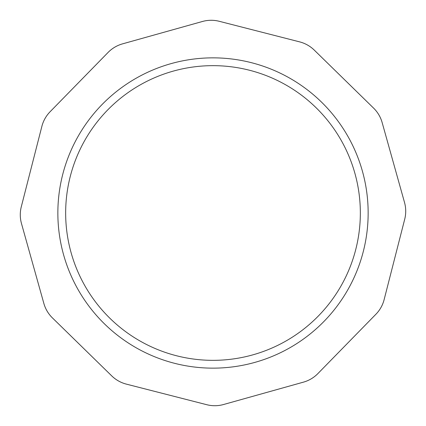 <?xml version="1.0" encoding="UTF-8"?>
<svg xmlns="http://www.w3.org/2000/svg" width="426" height="426" viewBox="0 0 426 426"><rect width="100%" height="100%" fill="white"/><g stroke="black" fill="none" stroke-linecap="round" stroke-linejoin="round"><path stroke-width="0.64" d="M65.657 213A147.343 147.343 0 0 1 286.671 85.397A147.343 147.343 0 0 1 286.671 340.603A147.343 147.343 0 0 1 65.657 213M57.856 213A155.144 155.144 0 0 0 290.575 347.36A155.144 155.144 0 0 0 290.575 78.64A155.144 155.144 0 0 0 57.856 213M21.486 223.559A32.509 32.509 0 0 1 21.3 206.732L41.865 126.389A32.509 32.509 0 0 1 50.114 111.724L108.097 52.425A32.509 32.509 0 0 1 122.576 43.851L202.441 21.486A32.509 32.509 0 0 1 219.268 21.3L299.611 41.865A32.509 32.509 0 0 1 314.276 50.114L373.575 108.097A32.509 32.509 0 0 1 382.149 122.576L404.514 202.441A32.509 32.509 0 0 1 404.7 219.268L384.135 299.611A32.509 32.509 0 0 1 375.886 314.276L317.902 373.575A32.509 32.509 0 0 1 303.424 382.149L223.559 404.514A32.509 32.509 0 0 1 206.732 404.7L126.389 384.135A32.509 32.509 0 0 1 111.724 375.886L52.425 317.902A32.509 32.509 0 0 1 43.851 303.424L21.486 223.559"/></g></svg>
